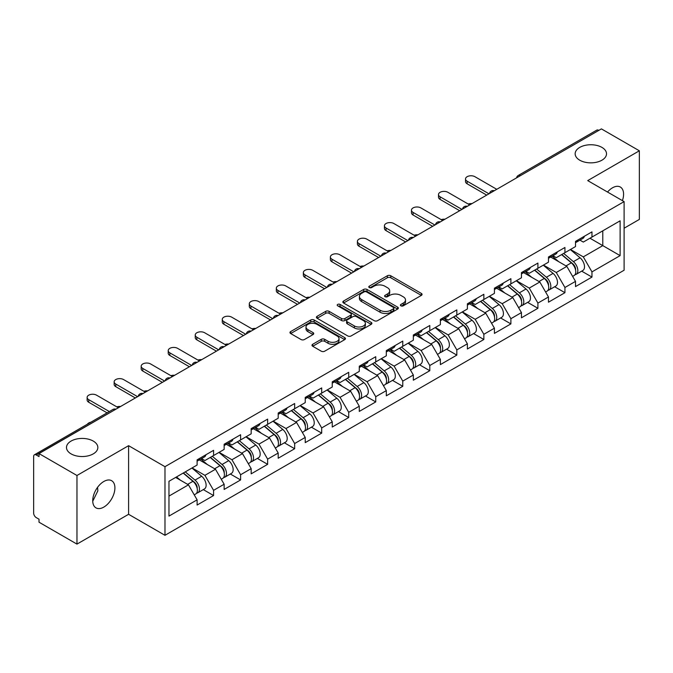 <?xml version="1.0" encoding="UTF-8"?>
<svg xmlns="http://www.w3.org/2000/svg" width="673" height="673" viewBox="0 0 673 673"><rect width="100%" height="100%" fill="white"/><g stroke="black" fill="none" stroke-linecap="round" stroke-linejoin="round"><path stroke-width="1.01" d="M579.747 160.199A15.681 9.052 180 0 1 575.154 153.797A15.681 9.052 180 0 1 584.837 145.435A15.681 9.052 180 0 1 601.923 147.395A15.681 9.052 180 0 1 606.516 153.797A15.681 9.052 180 0 1 596.842 162.159A15.681 9.052 180 0 1 579.747 160.199M71.077 453.88A15.681 9.052 180 0 1 66.484 447.478A15.681 9.052 180 0 1 76.158 439.116A15.681 9.052 180 0 1 93.253 441.076A15.681 9.052 180 0 1 97.846 447.478A15.681 9.052 180 0 1 88.163 455.848A15.681 9.052 180 0 1 71.077 453.88M400.915 305.82A1.683 0.976 0 0 0 403.295 305.82L421.365 295.388A2.406 1.388 0 0 0 422.064 294.404A2.406 1.388 0 0 0 421.365 293.428L390.752 275.753A2.406 1.388 0 0 0 387.354 275.753L369.284 286.185A1.683 0.976 0 0 0 368.787 286.866A1.683 0.976 0 0 0 369.284 287.556A1.683 0.976 0 0 0 371.664 287.556L374.003 286.21A7.697 4.442 0 0 1 384.889 286.21L387.438 287.682A7.697 4.442 0 0 1 389.692 290.82A7.697 4.442 0 0 1 387.438 293.966L385.099 295.312A1.683 0.976 0 0 0 384.603 296.002A1.683 0.976 0 0 0 385.099 296.692A1.683 0.976 0 0 0 387.48 296.692L389.818 295.338A7.697 4.442 0 0 1 400.704 295.338L403.253 296.81A7.697 4.442 0 0 1 405.508 299.956A7.697 4.442 0 0 1 403.253 303.094L400.915 304.448A1.683 0.976 0 0 0 400.418 305.13A1.683 0.976 0 0 0 400.915 305.82L400.915 304.448M97.568 487.328L97.846 490.844L92.739 501.267M103.819 481.489A15.681 9.052 -60 0 1 111.659 480.715A15.681 9.052 -60 0 1 114.065 493.275A15.681 9.052 -60 0 1 103.819 507.097A15.681 9.052 -60 0 1 95.978 507.871A15.681 9.052 -60 0 1 93.572 495.311A15.681 9.052 -60 0 1 103.819 481.489M607.526 192.041A15.681 9.052 -60 0 1 612.497 187.809A15.681 9.052 -60 0 1 620.338 187.035A15.681 9.052 -60 0 1 622.407 200.63M312.693 344.282A2.406 1.388 0 0 0 311.986 345.266A2.406 1.388 0 0 0 312.693 346.25L321.282 351.205A2.406 1.388 0 0 0 324.68 351.205L344.753 339.621A2.406 1.388 0 0 0 345.451 338.637A2.406 1.388 0 0 0 344.753 337.653L314.14 319.986A2.406 1.388 0 0 0 310.741 319.986L290.669 331.57A2.406 1.388 0 0 0 289.962 332.555A2.406 1.388 0 0 0 290.669 333.53L301.041 339.52A2.406 1.388 0 0 0 304.448 339.52L313.038 334.565A2.406 1.388 0 0 0 313.736 333.581A2.406 1.388 0 0 0 313.038 332.597L307.889 329.627A6.436 3.718 0 0 1 306.005 327.002A6.436 3.718 0 0 1 309.975 323.57A6.436 3.718 0 0 1 316.991 324.378L337.139 336.012A6.436 3.718 0 0 1 339.024 338.637A6.436 3.718 0 0 1 335.053 342.069A6.436 3.718 0 0 1 328.045 341.261L324.68 339.327A2.406 1.388 0 0 0 321.282 339.327L312.693 344.282L312.693 346.25M128.593 445.677L76.966 475.491L39.017 453.585L601.41 128.888L639.35 150.794L587.722 180.608L624.107 201.614L164.978 466.683L128.593 445.677L128.593 514.298L164.978 535.304L164.978 466.683M374.171 320.668A2.406 1.388 0 0 0 377.57 320.668L397.642 309.084A2.406 1.388 0 0 0 398.34 308.099A2.406 1.388 0 0 0 397.642 307.124L367.029 289.449A2.406 1.388 0 0 0 363.63 289.449L343.558 301.033A2.406 1.388 0 0 0 342.851 302.017A2.406 1.388 0 0 0 343.558 302.993L374.171 320.668M338.368 306.181A1.683 0.976 0 0 1 340.075 306.425L340.075 304.423L371.193 322.392A2.406 1.388 0 0 1 371.9 323.368A2.406 1.388 0 0 1 371.193 324.352L351.129 335.936A2.406 1.388 0 0 1 347.722 335.936L317.118 318.262L317.118 316.302A2.406 1.388 0 0 0 316.411 317.286A2.406 1.388 0 0 0 317.118 318.262M317.118 316.302L325.707 311.347A2.406 1.388 0 0 1 329.105 311.347L341.522 318.514A2.406 1.388 0 0 0 344.921 318.514L350.616 315.225A2.406 1.388 0 0 0 351.323 314.241A2.406 1.388 0 0 0 350.616 313.256L337.695 305.794A1.683 0.976 0 0 1 337.198 305.105A1.683 0.976 0 0 1 338.241 304.213A1.683 0.976 0 0 1 340.075 304.423M164.978 535.304L624.107 270.235L624.107 201.614M203.296 489.608L213.577 495.547L213.577 490.339L204.912 475.34L192.091 467.937M213.577 495.547L197.113 505.044L197.113 499.846L168.965 516.098L168.965 481.288L197.113 465.035L197.113 459.836L213.577 450.33L213.577 455.537L224.143 449.429L224.143 444.23L240.606 434.724L240.606 439.932L251.172 433.824L251.172 428.625L267.635 419.119L267.635 424.327L278.201 418.219L278.201 413.02L294.656 403.522L294.656 408.721L305.231 402.622L305.231 397.415L321.686 387.917L321.686 393.116L332.252 387.017L332.252 381.81L348.715 372.312L348.715 377.511L359.281 371.412L359.281 366.205L375.744 356.707L375.744 361.906L386.31 355.807L386.31 350.608L402.774 341.102L402.774 346.301L413.34 340.202L413.34 335.003L429.795 325.496L429.795 330.695L440.369 324.596L440.369 319.397L456.824 309.891L456.824 315.09L467.39 308.991L467.39 303.792L483.853 294.286L483.853 299.493L494.419 293.386L494.419 288.187L510.883 278.681L510.883 283.888L521.449 277.781L521.449 272.582L537.912 263.076L537.912 268.283L548.478 262.176L548.478 256.977L564.933 247.479L564.933 252.678L575.508 246.579L575.508 241.371L591.962 231.874L591.962 237.073L620.119 220.82L620.119 255.631L591.962 271.884L583.306 256.876L570.477 249.473M581.682 271.152L591.962 277.083L591.962 271.884M591.962 277.083L575.508 286.589L575.508 281.381L564.933 287.489L556.277 272.481L543.456 265.078M554.661 286.757L564.933 292.688L564.933 287.489M564.933 292.688L548.478 302.194L548.478 296.986L537.912 303.094L529.247 288.086L516.427 280.683M527.632 302.354L537.912 308.293L537.912 303.094M537.912 308.293L521.449 317.799L521.449 312.592L510.883 318.699L502.218 303.691L489.397 296.288M500.603 317.959L510.883 323.898L510.883 318.699M510.883 323.898L494.419 333.396L494.419 328.197L483.853 334.296L475.188 319.296L462.368 311.893M473.573 333.564L483.853 339.503L483.853 334.296M483.853 339.503L467.39 349.001L467.39 343.802L456.824 349.901L448.159 334.902L435.338 327.499M446.544 349.169L456.824 355.108L456.824 349.901M456.824 355.108L440.369 364.606L440.369 359.407L429.795 365.506L421.138 350.507L408.318 343.104M419.515 364.774L429.795 370.714L429.795 365.506M429.795 370.714L413.34 380.211L413.34 375.012L402.774 381.111L394.109 366.112L381.288 358.709M392.494 380.38L402.774 386.31L402.774 381.111M402.774 386.31L386.31 395.817L386.31 390.618L375.744 396.717L367.079 381.709L354.259 374.314M365.464 395.985L375.744 401.916L375.744 396.717M375.744 401.916L359.281 411.422L359.281 406.223L348.715 412.322L340.05 397.314L327.229 389.911M338.435 411.59L348.715 417.521L348.715 412.322M348.715 417.521L332.252 427.027L332.252 421.828L321.686 427.927L313.021 412.919L300.2 405.516M311.406 427.195L321.686 433.126L321.686 427.927M321.686 433.126L305.231 442.632L305.231 437.425L294.656 443.532L286 428.524L273.179 421.121M284.376 442.8L294.656 448.731L294.656 443.532M294.656 448.731L278.201 458.237L278.201 453.03L267.635 459.137L258.97 444.13L246.15 436.727M257.355 458.397L267.635 464.336L267.635 459.137M267.635 464.336L251.172 473.842L251.172 468.635L240.606 474.743L231.941 459.735L219.12 452.332M230.326 474.002L240.606 479.942L240.606 474.743M240.606 479.942L224.143 489.439L224.143 484.24L213.577 490.339M201.564 458.599L204.912 460.534L213.577 455.537M204.912 475.34L215.478 469.241L199.309 459.903M224.143 484.24L215.478 469.241M228.593 442.994L231.941 444.929L240.606 439.932M231.941 459.735L242.507 453.636L226.338 444.298M251.172 468.635L242.507 453.636M255.622 427.389L258.97 429.324L267.635 424.327M258.97 444.13L269.536 438.03L253.368 428.693M278.201 453.03L269.536 438.03M282.643 411.792L286 413.718L294.656 408.721M286 428.524L296.566 422.425L280.397 413.087M305.231 437.425L296.566 422.425M309.673 396.187L313.021 398.113L321.686 393.116M313.021 412.919L323.595 406.82L307.418 397.482M332.252 421.828L323.595 406.82M336.702 380.582L340.05 382.516L348.715 377.511M340.05 397.314L350.616 391.215L334.447 381.877M359.281 406.223L350.616 391.215M363.731 364.976L367.079 366.911L375.744 361.906M367.079 381.709L377.646 375.61L361.477 366.272M386.31 390.618L377.646 375.61M390.761 349.371L394.109 351.306L402.774 346.301M394.109 366.112L404.675 360.005L388.506 350.667M413.34 375.012L404.675 360.005M417.79 333.766L421.138 335.701L429.795 330.695M421.138 350.507L431.704 344.399L415.535 335.07M440.369 359.407L431.704 344.399M444.811 318.161L448.159 320.096L456.824 315.09M448.159 334.902L458.734 328.794L442.565 319.465M467.39 343.802L458.734 328.794M471.84 302.556L475.188 304.49L483.853 299.493M475.188 319.296L485.763 313.197L469.586 303.86M494.419 328.197L485.763 313.197M498.87 286.95L502.218 288.885L510.883 283.888M502.218 303.691L512.784 297.592L496.615 288.254M521.449 312.592L512.784 297.592M525.899 271.345L529.247 273.28L537.912 268.283M529.247 288.086L539.813 281.987L523.644 272.649M548.478 296.986L539.813 281.987M552.928 255.748L556.277 257.675L564.933 252.678M556.277 272.481L566.843 266.382L550.674 257.044M575.508 281.381L566.843 266.382M598.81 130.394L520.322 175.703M519.22 176.343A3.676 2.12 120 0 1 520.153 175.603A3.676 2.12 60 0 0 518.311 175.426L596.8 130.108A3.676 2.12 60 0 1 598.634 130.293M579.949 240.143L583.306 242.07L591.962 237.073M583.306 256.876L602.789 245.628L602.789 230.822L620.119 220.82M589.969 238.225L620.119 255.631M624.107 228.223L639.35 219.415L639.35 150.794M76.966 475.491L76.966 544.112L39.017 522.206L39.017 519.203L36.249 517.604A3.676 2.12 -120 0 1 33.65 513.104L33.65 456.479A3.676 2.12 -120 0 1 34.407 454.797A3.676 2.12 -120 0 1 36.249 454.982L39.017 456.58L39.017 453.585M76.966 544.112L128.593 514.298M168.965 496.094L188.457 484.838L175.636 477.443M197.113 499.846L188.457 484.838M401.588 306.055L403.253 305.096A7.697 4.442 0 0 0 405.508 301.95L405.508 299.956M389.692 290.82L389.692 292.822A7.697 4.442 0 0 1 387.438 295.969L385.772 296.928M421.332 295.405L390.752 277.756A2.406 1.388 0 0 0 387.354 277.756L369.957 287.792M397.608 309.1L367.029 291.451A2.406 1.388 0 0 0 363.63 291.451L343.592 303.018M393.385 308.789A1.683 0.976 0 0 0 393.882 308.099A1.683 0.976 0 0 0 393.385 307.418L366.516 291.905A1.683 0.976 0 0 0 364.135 291.905L361.67 293.327A7.697 4.442 0 0 0 359.416 296.465A7.697 4.442 0 0 0 361.67 299.611L380.035 310.211A7.697 4.442 0 0 0 390.92 310.211L393.385 308.789L393.385 310.791A1.683 0.976 0 0 0 393.882 310.102L393.882 308.099M359.416 296.465L359.416 298.467A7.697 4.442 0 0 0 361.67 301.613L361.67 299.611M393.385 310.791L390.92 312.213A7.697 4.442 0 0 1 380.035 312.213L361.67 301.613M317.151 318.287L325.707 313.34L325.707 311.347M351.323 314.241L351.323 316.243A2.406 1.388 0 0 1 350.616 317.219L344.921 320.508A2.406 1.388 0 0 1 341.522 320.508L329.105 313.34A2.406 1.388 0 0 0 325.707 313.34M340.075 306.425L371.16 324.369M354.402 325.951A6.436 3.718 0 0 0 361.409 326.75A6.436 3.718 0 0 0 365.38 323.318A6.436 3.718 0 0 0 363.496 320.693L356.396 316.596A2.406 1.388 0 0 0 352.997 316.596L347.302 319.885A2.406 1.388 0 0 0 346.595 320.87A2.406 1.388 0 0 0 347.302 321.845L354.402 325.951L354.402 327.944A6.436 3.718 0 0 0 361.409 328.752A6.436 3.718 0 0 0 365.38 325.32L365.38 323.318M346.595 320.87L346.595 322.863A2.406 1.388 0 0 0 347.302 323.848L347.302 321.845M354.402 327.944L347.302 323.848M339.024 338.637L339.024 340.639A6.436 3.718 0 0 1 335.053 344.071A6.436 3.718 0 0 1 328.045 343.264L324.68 341.329A2.406 1.388 0 0 0 321.282 341.329L312.726 346.267M306.005 327.002L306.005 329.004A6.436 3.718 0 0 0 307.889 331.629L307.889 329.627M313.004 334.582L307.889 331.629M344.719 339.638L314.14 321.98A2.406 1.388 0 0 0 310.741 321.98L290.702 333.547M471.958 203.625A5.51 3.18 0 0 0 468.206 204.028M573.446 264.388L572.235 263.69M574.994 274.702A8.084 4.669 -120 0 0 576.172 274.332A8.084 4.669 -120 0 0 577.619 268.687A8.084 4.669 -120 0 0 573.413 261.637L563.663 253.41M576.172 274.332L582.843 270.479A8.084 4.669 -120 0 0 584.29 264.834A8.084 4.669 -120 0 0 580.084 257.793L570.334 249.565M561.787 254.495L572.908 263.883A4.904 2.827 60 0 1 575.55 269.923M572.622 276.384L574.094 275.535A8.084 4.669 -120 0 0 575.541 269.881A8.084 4.669 -120 0 0 571.335 262.84L561.585 254.613M558.767 261.721L552.188 256.169M496.758 189.306L474.928 176.705A5.51 3.18 0 0 0 468.921 176.015A5.51 3.18 0 0 0 465.523 178.959A5.51 3.18 0 0 0 467.138 181.205L467.138 183.805A5.51 3.18 180 0 1 465.523 181.559L465.523 178.959M486.714 195.111L467.138 183.805M577.678 240.118A8.084 4.669 60 0 1 576.172 242.322A8.084 4.669 60 0 1 575.508 242.6M584.349 236.273A8.084 4.669 60 0 1 582.843 238.469L576.172 242.322M488.968 193.807L467.138 181.205M444.937 219.23A5.51 3.18 0 0 0 441.177 219.634M546.417 279.993L545.206 279.295M547.965 290.299A8.084 4.669 -120 0 0 549.143 289.937A8.084 4.669 -120 0 0 550.598 284.292A8.084 4.669 -120 0 0 546.383 277.242L536.633 269.015M549.143 289.937L555.814 286.084A8.084 4.669 -120 0 0 557.269 280.439A8.084 4.669 -120 0 0 553.055 273.389L543.304 265.17M534.757 270.1L545.879 279.488A4.904 2.827 60 0 1 548.52 285.52M545.593 291.989L547.065 291.14A8.084 4.669 -120 0 0 548.512 285.487A8.084 4.669 -120 0 0 544.306 278.445L534.555 270.218M531.746 277.326L525.159 271.774M417.908 234.835A5.51 3.18 0 0 0 414.147 235.239M519.388 295.598L518.176 294.9M520.936 305.904A8.084 4.669 -120 0 0 522.113 305.542A8.084 4.669 -120 0 0 523.569 299.889A8.084 4.669 -120 0 0 519.354 292.848L509.604 284.62M522.113 305.542L528.785 301.689A8.084 4.669 -120 0 0 530.24 296.044A8.084 4.669 -120 0 0 526.025 288.995L516.275 280.767M507.728 285.705L518.849 295.094A4.904 2.827 60 0 1 521.499 301.125M518.563 307.595L520.036 306.745A8.084 4.669 -120 0 0 521.491 301.092A8.084 4.669 -120 0 0 517.276 294.051L507.526 285.823M504.716 292.932L498.138 287.379M390.878 250.44A5.51 3.18 0 0 0 387.126 250.844M492.358 311.204L491.147 310.505M493.915 321.509A8.084 4.669 -120 0 0 495.084 321.147A8.084 4.669 -120 0 0 496.539 315.494A8.084 4.669 -120 0 0 492.325 308.453L482.575 300.225M495.084 321.147L501.755 317.294A8.084 4.669 -120 0 0 503.211 311.649A8.084 4.669 -120 0 0 498.996 304.6L489.246 296.372M480.699 301.311L491.82 310.699A4.904 2.827 60 0 1 494.47 316.731M491.534 323.2L493.006 322.35A8.084 4.669 -120 0 0 494.462 316.697A8.084 4.669 -120 0 0 490.247 309.656L480.497 301.428M477.687 308.537L471.108 302.985M363.849 266.045A5.51 3.18 0 0 0 360.097 266.449M465.329 326.809L464.118 326.111M466.885 337.114A8.084 4.669 -120 0 0 468.055 336.752A8.084 4.669 -120 0 0 469.51 331.099A8.084 4.669 -120 0 0 465.304 324.058L455.554 315.83M468.055 336.752L474.726 332.899A8.084 4.669 -120 0 0 476.181 327.246A8.084 4.669 -120 0 0 471.975 320.205L462.216 311.978M453.669 316.916L464.791 326.296A4.904 2.827 60 0 1 467.441 332.336M464.505 338.805L465.977 337.947A8.084 4.669 -120 0 0 467.432 332.302A8.084 4.669 -120 0 0 463.226 325.261L453.467 317.033M450.658 324.134L444.079 318.59M336.82 281.651A5.51 3.18 0 0 0 333.068 282.054M438.308 342.414L437.088 341.716M439.856 352.719A8.084 4.669 -120 0 0 441.034 352.358A8.084 4.669 -120 0 0 442.481 346.704A8.084 4.669 -120 0 0 438.274 339.663L428.524 331.436M441.034 352.358L447.705 348.505A8.084 4.669 -120 0 0 449.152 342.851A8.084 4.669 -120 0 0 444.946 335.81L435.195 327.583M426.64 332.521L437.77 341.901A4.904 2.827 60 0 1 440.411 347.941M437.475 354.402L438.956 353.552A8.084 4.669 -120 0 0 440.403 347.907A8.084 4.669 -120 0 0 436.197 340.866L426.446 332.639M423.628 339.739L417.05 334.187M469.737 204.912L447.907 192.31A5.51 3.18 0 0 0 441.892 191.62A5.51 3.18 0 0 0 438.493 194.564A5.51 3.18 0 0 0 440.108 196.81L440.108 199.41A5.51 3.18 180 0 1 438.493 197.164L438.493 194.564M459.684 210.716L440.108 199.41M550.649 255.723A8.084 4.669 60 0 1 549.143 257.927A8.084 4.669 60 0 1 548.478 258.205M557.32 251.87A8.084 4.669 60 0 1 555.814 254.074L549.143 257.927M461.939 209.412L440.108 196.81M442.708 220.517L420.877 207.915A5.51 3.18 0 0 0 414.871 207.225A5.51 3.18 0 0 0 411.464 210.161A5.51 3.18 0 0 0 413.079 212.416L413.079 215.015A5.51 3.18 180 0 1 411.464 212.769L411.464 210.161M432.655 226.321L413.079 215.015M523.619 271.328A8.084 4.669 60 0 1 522.113 273.532A8.084 4.669 60 0 1 521.449 273.81M530.29 267.475A8.084 4.669 60 0 1 528.785 269.68L522.113 273.532M434.909 225.018L413.079 212.416M415.678 236.122L393.848 223.52A5.51 3.18 0 0 0 387.841 222.83A5.51 3.18 0 0 0 384.434 225.766A5.51 3.18 0 0 0 386.05 228.021L386.05 230.62A5.51 3.18 180 0 1 384.434 228.366L384.434 225.766M405.626 241.927L386.05 230.62M496.59 286.934A8.084 4.669 60 0 1 495.084 289.138A8.084 4.669 60 0 1 494.419 289.415M503.261 283.081A8.084 4.669 60 0 1 501.755 285.285L495.084 289.138M407.88 240.623L386.05 228.021M388.649 251.727L366.819 239.125A5.51 3.18 0 0 0 360.812 238.435A5.51 3.18 0 0 0 357.405 241.371A5.51 3.18 0 0 0 359.02 243.626L359.02 246.225A5.51 3.18 180 0 1 357.405 243.971L357.405 241.371M378.605 257.523L359.02 246.225M469.561 302.539A8.084 4.669 60 0 1 468.055 304.743A8.084 4.669 60 0 1 467.39 305.012M476.232 298.686A8.084 4.669 60 0 1 474.726 300.89L468.055 304.743M380.851 256.228L359.02 243.626M361.62 267.332L339.789 254.731A5.51 3.18 0 0 0 333.783 254.041A5.51 3.18 0 0 0 330.384 256.977A5.51 3.18 0 0 0 331.999 259.231L331.999 261.831A5.51 3.18 180 0 1 330.384 259.576L330.384 256.977M351.575 273.129L331.999 261.831M442.54 318.144A8.084 4.669 60 0 1 441.034 320.348A8.084 4.669 60 0 1 440.369 320.617M449.202 314.291A8.084 4.669 60 0 1 447.705 316.495L441.034 320.348M353.821 271.833L331.999 259.231M309.79 297.256A5.51 3.18 0 0 0 306.038 297.659M411.279 358.019L410.067 357.313M412.827 368.324A8.084 4.669 -120 0 0 414.004 367.963A8.084 4.669 -120 0 0 415.46 362.31A8.084 4.669 -120 0 0 411.245 355.268L401.495 347.041M414.004 367.963L420.675 364.11A8.084 4.669 -120 0 0 422.122 358.457A8.084 4.669 -120 0 0 417.916 351.415L408.166 343.188M399.619 348.126L410.74 357.506A4.904 2.827 60 0 1 413.382 363.546M410.454 370.007L411.926 369.157A8.084 4.669 -120 0 0 413.373 363.513A8.084 4.669 -120 0 0 409.167 356.463L399.417 348.235M396.607 355.344L390.02 349.792M334.59 282.938L312.76 270.327A5.51 3.18 0 0 0 306.753 269.637A5.51 3.18 0 0 0 303.355 272.582A5.51 3.18 0 0 0 304.97 274.836L304.97 277.436A5.51 3.18 180 0 1 303.355 275.181L303.355 272.582M324.546 288.734L304.97 277.436M415.51 333.749A8.084 4.669 60 0 1 414.004 335.953A8.084 4.669 60 0 1 413.34 336.222M422.181 329.896A8.084 4.669 60 0 1 420.675 332.1L414.004 335.953M326.8 287.438L304.97 274.836M282.769 312.861A5.51 3.18 0 0 0 279.009 313.265M384.249 373.624L383.038 372.918M385.797 383.93A8.084 4.669 -120 0 0 386.975 383.568A8.084 4.669 -120 0 0 388.43 377.915A8.084 4.669 -120 0 0 384.216 370.873L374.466 362.646M386.975 383.568L393.646 379.715A8.084 4.669 -120 0 0 395.101 374.062A8.084 4.669 -120 0 0 390.887 367.021L381.137 358.793M372.59 363.731L383.711 373.111A4.904 2.827 60 0 1 386.361 379.151M383.425 385.612L384.897 384.763A8.084 4.669 -120 0 0 386.352 379.118A8.084 4.669 -120 0 0 382.138 372.068L372.388 363.841M369.578 370.949L362.999 365.397M307.569 298.543L285.739 285.932A5.51 3.18 0 0 0 279.732 285.243A5.51 3.18 0 0 0 276.325 288.187A5.51 3.18 0 0 0 277.941 290.433L277.941 293.041A5.51 3.18 180 0 1 276.325 290.786L276.325 288.187M297.516 304.339L277.941 293.041M388.481 349.354A8.084 4.669 60 0 1 386.975 351.558A8.084 4.669 60 0 1 386.31 351.828M395.152 345.501A8.084 4.669 60 0 1 393.646 347.705L386.975 351.558M299.771 303.043L277.941 290.433M255.74 328.458A5.51 3.18 0 0 0 251.98 328.87M357.22 389.221L356.009 388.523M358.768 399.535A8.084 4.669 -120 0 0 359.946 399.165A8.084 4.669 -120 0 0 361.401 393.52A8.084 4.669 -120 0 0 357.186 386.479L347.436 378.251M359.946 399.165L366.617 395.32A8.084 4.669 -120 0 0 368.072 389.667A8.084 4.669 -120 0 0 363.857 382.626L354.107 374.398M345.56 379.336L356.682 388.716A4.904 2.827 60 0 1 359.332 394.757M356.396 401.217L357.868 400.368A8.084 4.669 -120 0 0 359.323 394.723A8.084 4.669 -120 0 0 355.108 387.673L345.358 379.446M342.549 386.554L335.97 381.002M280.54 314.14L258.71 301.538A5.51 3.18 0 0 0 252.703 300.848A5.51 3.18 0 0 0 249.296 303.792A5.51 3.18 0 0 0 250.911 306.038L250.911 308.646A5.51 3.18 180 0 1 249.296 306.392L249.296 303.792M270.487 319.944L250.911 308.646M361.451 364.959A8.084 4.669 60 0 1 359.946 367.155A8.084 4.669 60 0 1 359.281 367.433M368.123 361.107A8.084 4.669 60 0 1 366.617 363.311L359.946 367.155M272.742 318.649L250.911 306.038M228.711 344.063A5.51 3.18 0 0 0 224.959 344.467M330.191 404.826L328.979 404.128M331.747 415.14A8.084 4.669 -120 0 0 332.916 414.77A8.084 4.669 -120 0 0 334.372 409.125A8.084 4.669 -120 0 0 330.165 402.075L320.407 393.856M332.916 414.77L339.587 410.925A8.084 4.669 -120 0 0 341.043 405.272A8.084 4.669 -120 0 0 336.828 398.231L327.078 390.004M318.531 394.933L329.652 404.322A4.904 2.827 60 0 1 332.302 410.362M329.366 416.823L330.838 415.973A8.084 4.669 -120 0 0 332.294 410.32A8.084 4.669 -120 0 0 328.079 403.278L318.329 395.051M315.519 402.16L308.941 396.607M253.511 329.745L231.68 317.143A5.51 3.18 0 0 0 225.674 316.453A5.51 3.18 0 0 0 222.267 319.397A5.51 3.18 0 0 0 223.882 321.644L223.882 324.243A5.51 3.18 180 0 1 222.267 321.997L222.267 319.397M243.458 335.549L223.882 324.243M334.422 380.556A8.084 4.669 60 0 1 332.916 382.76A8.084 4.669 60 0 1 332.252 383.038M341.093 376.712A8.084 4.669 60 0 1 339.587 378.916L332.916 382.76M245.712 334.245L223.882 321.644M201.681 359.668A5.51 3.18 0 0 0 197.929 360.072M303.17 420.432L301.95 419.733M304.718 430.745A8.084 4.669 -120 0 0 305.895 430.375A8.084 4.669 -120 0 0 307.342 424.73A8.084 4.669 -120 0 0 303.136 417.681L293.386 409.453M305.895 430.375L312.558 426.522A8.084 4.669 -120 0 0 314.013 420.877A8.084 4.669 -120 0 0 309.807 413.836L300.057 405.609M291.502 410.538L302.631 419.927A4.904 2.827 60 0 1 305.273 425.967M302.337 432.428L303.809 431.578A8.084 4.669 -120 0 0 305.264 425.925A8.084 4.669 -120 0 0 301.058 418.884L291.308 410.656M288.49 417.765L281.911 412.213M226.481 345.35L204.651 332.748A5.51 3.18 0 0 0 198.644 332.058A5.51 3.18 0 0 0 195.246 335.003A5.51 3.18 0 0 0 196.853 337.249L196.853 339.848A5.51 3.18 180 0 1 195.246 337.602L195.246 335.003M216.437 351.155L196.853 339.848M307.393 396.161A8.084 4.669 60 0 1 305.895 398.366A8.084 4.669 60 0 1 305.231 398.643M314.064 392.317A8.084 4.669 60 0 1 312.558 394.513L305.895 398.366M218.683 349.851L196.853 337.249M174.652 375.273A5.51 3.18 0 0 0 170.9 375.677M276.14 436.037L274.929 435.338M277.688 446.342A8.084 4.669 -120 0 0 278.866 445.98A8.084 4.669 -120 0 0 280.313 440.335A8.084 4.669 -120 0 0 276.107 433.286L266.357 425.058M278.866 445.98L285.537 442.127A8.084 4.669 -120 0 0 286.984 436.483A8.084 4.669 -120 0 0 282.778 429.433L273.028 421.214M264.481 426.144L275.602 435.532A4.904 2.827 60 0 1 278.243 441.564M275.316 448.033L276.788 447.183A8.084 4.669 -120 0 0 278.235 441.53A8.084 4.669 -120 0 0 274.029 434.489L264.279 426.261M261.461 433.37L254.882 427.818M199.452 360.955L177.622 348.353A5.51 3.18 0 0 0 171.615 347.663A5.51 3.18 0 0 0 168.216 350.608A5.51 3.18 0 0 0 169.832 352.854L169.832 355.453A5.51 3.18 180 0 1 168.216 353.207L168.216 350.608M189.407 366.76L169.832 355.453M280.372 411.767A8.084 4.669 60 0 1 278.866 413.971A8.084 4.669 60 0 1 278.201 414.248M287.043 407.914A8.084 4.669 60 0 1 285.537 410.118L278.866 413.971M191.662 365.456L169.832 352.854M147.631 390.878A5.51 3.18 0 0 0 143.871 391.282M249.111 451.642L247.9 450.944M250.659 461.947A8.084 4.669 -120 0 0 251.837 461.585A8.084 4.669 -120 0 0 253.292 455.932A8.084 4.669 -120 0 0 249.077 448.891L239.327 440.664M251.837 461.585L258.508 457.733A8.084 4.669 -120 0 0 259.963 452.088A8.084 4.669 -120 0 0 255.748 445.038L245.998 436.811M237.451 441.749L248.573 451.137A4.904 2.827 60 0 1 251.214 457.169M248.287 463.638L249.759 462.788A8.084 4.669 -120 0 0 251.214 457.135A8.084 4.669 -120 0 0 246.999 450.094L237.249 441.867M234.44 448.975L227.853 443.423M172.431 376.56L150.601 363.958A5.51 3.18 0 0 0 144.586 363.269A5.51 3.18 0 0 0 141.187 366.205A5.51 3.18 0 0 0 142.802 368.459L142.802 371.059A5.51 3.18 180 0 1 141.187 368.812L141.187 366.205M162.378 382.365L142.802 371.059M253.342 427.372A8.084 4.669 60 0 1 251.837 429.576A8.084 4.669 60 0 1 251.172 429.854M260.014 423.519A8.084 4.669 60 0 1 258.508 425.723L251.837 429.576M164.633 381.061L142.802 368.459M120.602 406.484A5.51 3.18 0 0 0 116.841 406.887M222.082 467.247L220.87 466.549M223.629 477.552A8.084 4.669 -120 0 0 224.807 477.191A8.084 4.669 -120 0 0 226.263 471.537A8.084 4.669 -120 0 0 222.048 464.496L212.298 456.269M224.807 477.191L231.478 473.338A8.084 4.669 -120 0 0 232.934 467.693A8.084 4.669 -120 0 0 228.719 460.643L218.969 452.416M210.422 457.354L221.543 466.742A4.904 2.827 60 0 1 224.193 472.774M221.257 479.243L222.729 478.394A8.084 4.669 -120 0 0 224.185 472.74A8.084 4.669 -120 0 0 219.97 465.699L210.22 457.472M207.41 464.58L200.832 459.028M145.402 392.166L123.571 379.564A5.51 3.18 0 0 0 117.565 378.874A5.51 3.18 0 0 0 114.158 381.81A5.51 3.18 0 0 0 115.773 384.064L115.773 386.664A5.51 3.18 180 0 1 114.158 384.409L114.158 381.81M135.349 397.97L115.773 386.664M226.313 442.977A8.084 4.669 60 0 1 224.807 445.181A8.084 4.669 60 0 1 224.143 445.459M232.984 439.124A8.084 4.669 60 0 1 231.478 441.328L224.807 445.181M137.603 396.666L115.773 384.064M90.855 422.215A5.51 3.18 0 0 0 87.431 424.192M195.052 482.852L193.841 482.154M196.609 493.158A8.084 4.669 -120 0 0 197.778 492.796A8.084 4.669 -120 0 0 199.233 487.143A8.084 4.669 -120 0 0 195.019 480.101L185.268 471.874M197.778 492.796L204.449 488.943A8.084 4.669 -120 0 0 205.904 483.29A8.084 4.669 -120 0 0 201.69 476.248L191.94 468.021M183.393 472.959L194.514 482.339A4.904 2.827 60 0 1 197.164 488.379M194.228 494.848L195.7 493.999A8.084 4.669 -120 0 0 197.155 488.346A8.084 4.669 -120 0 0 192.941 481.304L183.191 473.077M180.381 480.177L176.519 476.921M118.372 407.771L96.542 395.169A5.51 3.18 0 0 0 90.535 394.479A5.51 3.18 0 0 0 87.128 397.415A5.51 3.18 0 0 0 88.743 399.669L88.743 402.269A5.51 3.18 180 0 1 87.128 400.014L87.128 397.415M107.074 412.852L88.743 402.269M199.284 458.582A8.084 4.669 60 0 1 197.778 460.786A8.084 4.669 60 0 1 197.113 461.055M205.955 454.729A8.084 4.669 60 0 1 204.449 456.933L197.778 460.786M109.329 411.548L88.743 399.669M114.906 409.773L36.249 454.982M115.663 409.335A3.676 2.12 -60 0 0 114.73 409.672A3.676 2.12 -120 0 0 112.896 409.487L34.407 454.797M492.19 191.948A3.676 2.12 120 0 1 493.124 191.208A3.676 2.12 -60 0 1 494.058 190.871M465.161 207.553A3.676 2.12 120 0 1 466.095 206.813A3.676 2.12 -60 0 1 467.028 206.476M438.131 223.158A3.676 2.12 120 0 1 439.065 222.418A3.676 2.12 -60 0 1 439.999 222.082M411.11 238.764A3.676 2.12 120 0 1 412.036 238.023A3.676 2.12 -60 0 1 412.97 237.687M384.081 254.369A3.676 2.12 120 0 1 385.015 253.628A3.676 2.12 -60 0 1 385.94 253.292M357.052 269.966A3.676 2.12 120 0 1 357.986 269.234A3.676 2.12 -60 0 1 358.919 268.889M330.022 285.571A3.676 2.12 120 0 1 330.956 284.839A3.676 2.12 -60 0 1 331.89 284.494M302.993 301.176A3.676 2.12 120 0 1 303.927 300.436A3.676 2.12 -60 0 1 304.861 300.099M275.964 316.781A3.676 2.12 120 0 1 276.897 316.041A3.676 2.12 -60 0 1 277.831 315.704M248.943 332.386A3.676 2.12 120 0 1 249.876 331.646A3.676 2.12 -60 0 1 250.802 331.309M221.913 347.991A3.676 2.12 120 0 1 222.847 347.251A3.676 2.12 -60 0 1 223.781 346.915M194.884 363.597A3.676 2.12 120 0 1 195.818 362.856A3.676 2.12 -60 0 1 196.752 362.52M167.855 379.202A3.676 2.12 120 0 1 168.788 378.462A3.676 2.12 -60 0 1 169.722 378.125M140.825 394.807A3.676 2.12 120 0 1 141.759 394.067A3.676 2.12 -60 0 1 142.693 393.73M403.253 305.096L403.253 303.094M385.099 296.692L385.099 295.312M387.438 295.969L387.438 293.966M369.284 287.556L369.284 286.185M387.354 277.756L387.354 275.753M390.752 277.756L390.752 275.753M421.365 295.388L421.365 293.428M343.558 302.993L343.558 301.033M363.63 291.451L363.63 289.449M367.029 291.451L367.029 289.449M397.642 309.084L397.642 307.124M380.035 312.213L380.035 310.211M390.92 312.213L390.92 310.211M329.105 313.34L329.105 311.347M341.522 320.508L341.522 318.514M344.921 320.508L344.921 318.514M350.616 317.219L350.616 315.225M371.193 324.352L371.193 322.392M321.282 341.329L321.282 339.327M324.68 341.329L324.68 339.327M328.045 343.264L328.045 341.261M313.038 334.565L313.038 332.597M290.669 333.53L290.669 331.57M310.741 321.98L310.741 319.986M314.14 321.98L314.14 319.986M344.753 339.621L344.753 337.653M573.413 261.637L580.084 257.793M566.018 265.911L571.335 262.84M546.383 277.242L553.055 273.389M538.997 281.507L544.306 278.445M519.354 292.848L526.025 288.995M511.968 297.113L517.276 294.051M492.325 308.453L498.996 304.6M484.939 312.718L490.247 309.656M465.304 324.058L471.975 320.205M457.909 328.323L463.226 325.261M438.274 339.663L444.946 335.81M430.88 343.928L436.197 340.866M411.245 355.268L417.916 351.415M403.859 359.533L409.167 356.463M384.216 370.873L390.887 367.021M376.83 375.139L382.138 372.068M357.186 386.479L363.857 382.626M349.8 390.744L355.108 387.673M330.165 402.075L336.828 398.231M322.771 406.349L328.079 403.278M303.136 417.681L309.807 413.836M295.741 421.954L301.058 418.884M276.107 433.286L282.778 429.433M268.712 437.551L274.029 434.489M249.077 448.891L255.748 445.038M241.691 453.156L246.999 450.094M222.048 464.496L228.719 460.643M214.662 468.761L219.97 465.699M195.019 480.101L201.69 476.248M187.632 484.367L192.941 481.304M518.311 175.426A3.676 3.676 0 0 0 516.544 177.882M494.302 190.728A3.676 3.676 0 0 0 489.515 193.488M467.272 206.333A3.676 3.676 0 0 0 462.494 209.093M440.243 221.939A3.676 3.676 0 0 0 435.465 224.698M413.214 237.544A3.676 3.676 0 0 0 408.435 240.303M386.193 253.149A3.676 3.676 0 0 0 381.406 255.908M359.163 268.754A3.676 3.676 0 0 0 354.377 271.513M332.134 284.351A3.676 3.676 0 0 0 327.356 287.119M305.105 299.956A3.676 3.676 0 0 0 300.326 302.724M278.075 315.561A3.676 3.676 0 0 0 273.297 318.321M251.054 331.166A3.676 3.676 0 0 0 246.268 333.926M224.025 346.772A3.676 3.676 0 0 0 219.238 349.531M196.996 362.377A3.676 3.676 0 0 0 192.209 365.136M169.966 377.982A3.676 3.676 0 0 0 165.188 380.741M142.937 393.587A3.676 3.676 0 0 0 138.158 396.347M115.916 409.192A3.676 3.676 0 0 0 112.896 409.487"/></g></svg>
